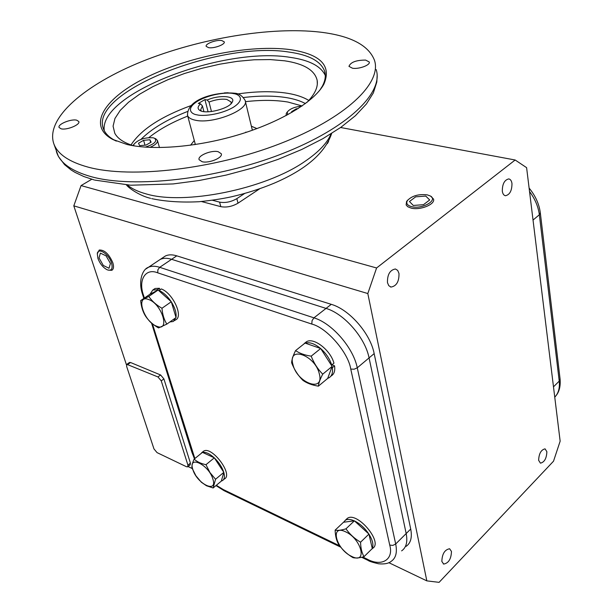 <?xml version="1.0" encoding="UTF-8"?>
<svg xmlns="http://www.w3.org/2000/svg" width="613" height="613" viewBox="0 0 613 613"><rect width="100%" height="100%" fill="white"/><g stroke="black" fill="none" stroke-linecap="round" stroke-linejoin="round"><path stroke-width="0.92" d="M133.036 145.618L133.665 144.653M133.718 145.81L133.941 144.247C138.415 139.442 144.821 137.297 153.158 137.795L154.675 138.323C157.472 141.243 154.33 144.178 145.25 147.135M155.058 138.561L157.426 140.369C157.84 142.706 155.334 145.051 149.901 147.404M149.901 139.756L151.143 142.132L146.032 145.089L139.687 145.656L138.492 143.258L143.595 140.323L149.901 139.756L150.66 142.408M145.013 145.181L143.595 140.323M231.009 103.735L231.116 101.98L226.802 99.421C221.5 98.685 215.577 99.567 209.025 102.057L211.462 111.528M204.926 99.597L207.179 100.011C219.339 94.594 236.036 95.835 232.289 102.042C229.622 108.555 206.236 114.654 199.938 110.47C197.302 108.823 197.516 106.616 200.566 103.865L198.321 103.444L204.926 99.597L208.091 111.796M207.179 100.011L209.025 102.057M201.478 111.114L200.612 109.926L202.42 105.926L200.566 103.865M202.42 105.926L203.907 111.627M305.412 103.566C300.493 100.93 294.363 98.977 287.03 97.72C274.409 95.636 259.927 95.567 243.583 97.513M187.409 111.535C167.004 119.504 151.518 128.784 140.959 139.389M246.487 132.255L245.782 132.102M320.208 32.129C270.594 26.39 199.669 38.389 142.454 61.323C85.506 84.203 45.04 118.048 53.814 143.756C57.599 154.108 69.047 161.901 88.157 167.142C131.052 178.812 214.083 169.295 279.926 143.726C345.947 118.217 382.144 82.947 374.474 60.273C368.589 45.155 350.498 35.769 320.208 32.129M221.699 40.527L224.235 41.837C225.53 44.374 214.144 48.672 208.673 47.684L206.198 46.396C204.934 43.837 216.205 39.592 221.699 40.527M365.616 60.089L369.241 61.974C370.627 65.001 358.988 69.369 352.498 68.235L348.966 66.365C350.582 62.212 356.13 60.12 365.616 60.089M218.197 151.702L221.27 153.725C223.186 157.648 208.918 163.617 202.098 161.709L199.118 159.717C197.263 155.763 211.347 149.879 218.197 151.702M76.74 120.194L78.809 121.535C80.518 124.7 66.687 130.4 61.085 128.799L59.086 127.481C57.43 124.278 71.116 118.661 76.74 120.194M290.156 49.615C320.607 54.136 331.84 65.668 323.856 84.226C314.737 101.13 282.348 121.198 240.917 134.04C199.501 146.875 153.786 150.829 127.067 144.507L112.554 139.35C86.065 125.106 105.428 96.938 148.147 76.548C190.781 56.013 251.108 44.412 290.156 49.615M319.771 90.249L322.285 86.295C325.265 80.755 326.032 75.706 324.591 71.146C320.821 61.231 309.052 54.886 289.282 52.113C220.833 40.542 89.023 91.866 103.398 128.715C105.038 133.274 108.876 137.174 114.915 140.408L116.317 141.113M325.296 75.499C320.944 66.15 309.327 60.112 290.432 57.4C224.573 46.182 98.77 93.245 104.264 130.676M133.619 145.794C123.918 142.806 117.627 138.607 114.761 133.205L113.083 126.155L114.968 118.455L120.225 110.386L128.546 102.225L139.565 94.233L152.867 86.64L168.008 79.667L184.505 73.499L201.884 68.296L219.653 64.204L237.308 61.331L254.349 59.767L270.287 59.584L284.624 60.81C303.994 63.691 314.844 70.242 317.182 80.449C318.231 87.046 314.814 94.364 306.937 102.417M302.086 105.949L287.995 102.057C275.628 99.973 261.445 99.842 245.453 101.674M253.192 129.948L252.211 129.672M251.376 126.201L256.924 128.592M195.21 143.955L194.482 144.668M190.528 145.235L194.283 140.507M187.731 116.095C171.985 122.301 159.043 129.466 148.913 137.58M546.873 451.72C546.566 458.424 544.428 462.24 540.444 463.16L538.635 460.325C538.934 453.612 541.072 449.789 545.057 448.854L546.873 451.72M451.467 551.416C451.199 558.949 448.601 563.163 443.689 564.075L441.85 561.462C442.111 553.922 444.693 549.685 449.605 548.758L451.467 551.416M398.994 273.475C399.155 281.574 396.488 286.102 390.987 287.068L388.765 285.666L387.47 282.647C387.286 274.547 389.937 269.988 395.423 268.984L397.699 270.402L398.994 273.475M511.97 183.502C511.962 190.643 509.809 194.719 505.503 195.731C503.809 195.424 502.752 193.907 502.315 191.195C502.3 184.046 504.445 179.946 508.744 178.912C510.468 179.218 511.541 180.751 511.97 183.502M376.589 267.973L367.815 293.55L426.832 580.871L439.092 582.35L553.516 461.198L560.152 441.176L526.605 167.656L515.158 160.001L376.589 267.973L81.062 185.586L91.774 179.257M340.621 127.504L515.158 160.001M327.38 143.595L328.599 141.396M201.416 201.524L220.803 206.658C226.511 207.677 232.243 206.52 238.013 203.179L259.674 188.796M410.71 529.034L406.174 533.555C407.783 541.884 406.266 547.654 401.622 550.865C406.266 547.654 407.783 541.884 406.174 533.555L369.064 357.9C365.256 337.832 344.177 313.672 326.047 308.408C344.177 313.672 365.256 337.832 369.064 357.9L374.168 353.609L410.71 529.034C412.296 537.356 410.756 543.133 406.097 546.375M331.273 304.332L326.047 308.408L171.609 259.307C167.157 257.927 163.387 257.943 160.315 259.376C163.387 257.943 167.157 257.927 171.609 259.307L176.766 255.843L331.273 304.332C349.402 309.527 370.421 333.572 374.168 353.609M157.855 261.015L160.315 259.376L157.855 261.015M367.815 293.55L73.805 205.845L126.47 364.842M426.832 580.871L388.826 562.673M192.191 468.524L188.068 466.554M162.981 257.598L165.449 255.95C168.537 254.51 172.307 254.479 176.766 255.843M129.32 362.567L130.538 362.505L160.606 374.98L163.901 378.903L190.428 463.129L190.191 464.83L187.877 466.708M244.595 193.516L236.848 198.635C231.063 201.968 225.316 203.133 219.607 202.129L212.435 200.252M81.062 185.586L73.805 205.845M186.467 466.723L157.051 452.616L153.97 448.923L126.607 366.336L126.86 364.337L157.955 376.941L161.257 380.872L187.938 465.152L187.701 466.845L186.467 466.723M362.773 557.002L367.126 559.11C381.363 567.025 393.99 559.83 389.738 545.087L350.759 369.072L354.122 369.218L357.264 367.815C353.303 347.678 332.07 323.281 313.948 317.841L326.047 308.408L171.609 259.307L159.694 267.314C155.242 265.889 151.495 265.881 148.453 267.283L146.047 268.877M406.174 533.555L369.064 357.9L357.264 367.815L395.691 543.992L406.174 533.555M350.759 369.072C348.307 352.536 326.721 327.679 311.802 324.07L157.74 272.839C145.296 267.659 137.971 280.271 143.588 295.497L144.384 298.056M152.392 323.702L194.857 458.539M216.343 485.281L223.216 489.519L339.717 545.854M148.538 299.473C161.932 303.726 170.552 332.131 156.859 326.285C143.825 321.994 134.998 294.186 148.538 299.473M166.82 324.116L158.529 327.924C153.104 324.829 148.798 320.928 145.595 316.231C142.852 311.879 141.212 306.661 140.683 300.592L149.955 294.24L158.116 290.026L171.288 301.757L176.031 317.572L166.82 324.116C164.069 319.634 162.453 314.346 161.978 308.262L171.288 301.757M158.116 290.026L148.767 296.431C151.978 301.121 156.376 305.059 161.978 308.262M140.683 300.592L148.767 296.431M171.18 301.657C167.518 296.24 163.495 292.508 159.112 290.478L161.357 288.938C173.119 293.397 183.731 316.929 175.471 319.94L174.421 320.683M159.112 290.478L159.25 291.045M159.993 289.872L159.426 288.271L155.051 288.493L153.924 289.259M157.395 290.401L157.181 289.803L159.426 288.271M157.181 289.803L152.813 290.018L150.024 294.209M169.878 321.948L173.272 321.503L175.954 317.618M175.992 317.442C176.605 313.067 175.05 307.879 171.326 301.887M327.717 378.336L328.92 377.823C331.894 376.053 333.02 372.689 332.315 367.723L334.568 365.869L332.001 364.758M332.315 367.723L331.725 367.471M331.127 364.858L331.694 365.019L333.947 363.164C330.537 350.123 313.718 337.119 306.5 341.732L304.707 343.157M331.694 365.019C329.748 358.896 326.108 353.44 320.775 348.659M320.553 348.468C314.661 343.663 309.542 341.878 305.19 343.119M304.845 343.249L302.017 345.487M330.744 376.305L331.15 375.968C334.123 374.198 335.265 370.834 334.568 365.869M370.329 550.466L372.099 548.727M372.26 548.428C373.738 544.926 372.643 540.183 368.972 534.199M368.819 533.969C364.796 528.023 360.023 523.678 354.506 520.943M354.291 520.843C350.506 519.173 347.533 518.966 345.372 520.215L343.594 522.23M371.945 548.98L372.558 548.367C383.554 542.589 357.088 511.066 347.387 518.322L346.031 519.594M221.354 481.021L222.427 480.615C224.488 479.305 224.948 476.577 223.806 472.416M223.753 472.225C222.067 467.144 218.948 462.386 214.389 457.957M214.213 457.788C209.592 453.651 205.707 451.858 202.574 452.409M202.344 452.471L200.206 454.21M223.385 479.81L224.396 478.96C233.637 474.761 211.791 445.574 203.6 451.16L202.658 451.927M319.381 374.099C324.346 393.201 296.807 382.681 292.914 364.39C287.42 345.303 315.366 355.126 319.381 374.099M302.906 380.344C298.033 375.462 294.271 369.608 291.627 362.781C291.757 359.716 293.075 355.655 295.581 350.59L305.059 343.073L320.683 348.513L332.116 366.413L327.679 378.428L318.385 386.152C312.063 385.148 306.906 383.209 302.906 380.344M332.116 366.413L322.722 374.16C320.124 379.133 318.676 383.125 318.385 386.152M295.581 350.59C299.527 353.341 304.73 355.195 311.197 356.153L320.683 348.513M311.197 356.153C313.864 363.065 317.703 369.064 322.722 374.16M351.594 556.359C335.955 549.302 329.51 523.824 345.625 531.831C361.724 538.95 367.8 564.887 351.594 556.359M335.135 530.138C337.64 530.682 341.249 530.245 345.97 528.827L354.383 520.835L368.942 534.084L372.29 548.543L363.999 556.681C359.287 557.991 355.609 558.313 352.965 557.638C347.203 554.236 342.452 549.846 338.698 544.459C336.506 540.727 335.319 535.954 335.135 530.138L343.51 522.238L354.383 520.835M345.97 528.827C349.747 534.214 354.613 538.674 360.574 542.198L368.942 534.084M360.574 542.198C360.689 548.022 361.839 552.849 363.999 556.681M192.842 469.504C187.647 454.601 208.78 464.478 212.903 479.121C217.776 494.001 196.85 483.718 192.842 469.504M205.976 464.685L209.968 472.585L215.554 479.259L223.829 472.347L221.331 481.09L213.132 487.979L206.489 485.764L201.378 482.27L195.93 475.795L191.976 467.98C191.67 465.903 192.398 462.953 194.145 459.114C197.003 461.773 200.941 463.627 205.976 464.685L214.312 457.834L223.829 472.347M194.145 459.114L202.474 452.363L214.312 457.834M215.554 479.259L213.132 487.979M286.164 115.573L286.294 113.336L287.083 112.286M287.704 114.738L287.252 112.064C289.834 108.8 294.707 106.808 301.88 106.095M292.11 112.263L291.612 111.673L296.271 108.815L298.041 108.647M296.271 108.815L296.454 109.65M224.297 92.915L228.197 92.747M97.329 253.721L99.229 250.02C104.463 249.782 108.999 254.027 112.83 262.755C113.987 266.67 113.643 269.199 111.796 270.325L108.156 270.126M97.919 258.41L97.321 253.82C97.888 246.939 108.945 254.004 111.558 263.008C112.991 268.839 111.543 271.099 107.221 269.804C103.099 267.628 99.996 263.835 97.919 258.41M99.022 257.92L103.321 265.46L109.007 268.264L110.424 263.49L106.095 255.882L100.379 253.108L99.022 257.92M430.678 196.175L433.521 199.064C435.468 204.305 420.189 210.535 411.177 208.114L407.729 206.719L406.128 204.941L406.588 201.455L407.752 200.083M411.675 206.673C407.262 205.455 405.844 203.409 407.423 200.535C412.013 195.769 418.641 193.884 427.315 194.88L430.219 195.938C438.571 200.053 422.38 209.531 411.675 206.673M423.46 204.696L429.682 199.968L425.744 196.068L415.683 196.842L409.453 201.508L413.285 205.455L423.46 204.696M233.254 93.551C239.139 94.118 245.859 99.344 233.162 107.382C219.308 115.267 201.7 116.294 197.102 114.853C191.118 114.171 185.333 108.616 198.106 100.861C211.753 93.314 228.496 92.279 233.254 93.551M195.363 144.538L187.563 115.451C186.758 98.134 218.305 91.536 234.641 93.23C238.825 93.345 242.327 95.751 245.154 100.432C249.843 109.65 212.803 124.485 195.218 120.179C190.927 119.274 188.375 117.696 187.563 115.451L187.409 114.876M56.35 151.411L56.825 152.859C60.664 163.349 72.119 171.288 91.199 176.674C134.025 188.643 216.718 179.341 282.233 153.71C347.923 128.148 383.876 92.578 376.167 69.568M127.374 185.034C131.826 188.727 138.025 191.67 145.986 193.854C184.13 205.524 265.054 189.21 304.745 161.518C318.637 152.124 327.396 142.898 331.02 133.849M308.806 100.455C303.466 97.168 296.477 94.793 287.834 93.337C273.344 91.008 256.64 91.214 237.729 93.95M190.873 105.643C160.775 116.662 140.814 129.764 131.006 144.944M190.428 463.129L187.938 465.152M163.901 378.903L161.257 380.872M160.606 374.98L157.955 376.941M130.538 362.505L127.902 364.398M236.848 198.635L238.013 203.179M219.607 202.129L220.803 206.658M540.344 213.048L560.06 378.834L559.225 381.117C559.953 387.914 558.458 393.262 554.757 397.17M529.103 188.068C535.379 195.708 539.111 203.914 540.298 212.696L539.348 214.749L559.225 381.117L553.485 386.834M529.525 191.509C535.042 198.972 538.314 206.719 539.348 214.749L533.034 220.059M157.74 272.839L157.878 269.774L159.694 267.314L313.948 317.841L312.055 320.653L311.802 324.07M389.738 545.087L392.849 545.409L395.691 543.992C397.362 552.336 395.898 558.091 391.293 561.255C388.688 563.508 384.412 564.343 378.466 563.768C372.436 562.328 368.988 561.217 368.122 560.42L367.126 559.11M223.216 489.519L224.297 490.791L340.744 547.171M192.827 453.252L191.907 452.256M143.588 295.497L142.676 294.723L143.84 298.431M133.941 144.247L133.067 145.557M157.48 140.569L159.472 147.572M154.675 138.323L156.085 138.975M252.349 130.247L245.307 101.084M231.354 103.367L232.289 102.042M200.512 110.754L199.938 110.47M377.148 75.468L376.819 82.004L373.34 92.954L366.405 103.988L355.44 115.696L340.843 127.343L322.821 138.707L301.742 149.48L278.141 159.342L252.686 167.97L226.143 175.088L199.348 180.467L173.119 183.938L130.707 185.218L94.747 180.092M331.679 133.435C325.059 153.02 305.841 169.625 274.042 183.233C260.548 188.842 246.288 193.379 231.27 196.842C221.837 198.857 211.117 200.482 199.118 201.723C181.402 202.604 165.594 201.577 151.702 198.635M53.814 143.756L58.427 156.484L64.564 164.652L71.131 169.985L75.016 172.368L83.851 176.536L94.088 179.916M322.285 86.295L323.856 84.226M324.591 71.146L325.219 74.25M317.312 84.081L317.182 80.449M114.915 140.408L112.554 139.35M150.606 198.336C139.994 195.93 128.753 188.168 126.485 184.98M443.283 563.883L443.689 564.075M390.351 286.884L390.987 287.068M505.074 195.639L505.503 195.731M142.676 294.723C137.779 281.038 142.653 269.03 148.453 267.283L165.449 255.95M126.86 364.337L129.489 362.444M560.106 379.232C560.611 386.175 559.309 391.577 556.198 395.446M361.616 557.271L367.892 560.313M151.495 322.944L191.93 452.333L194.49 458.838M215.975 485.588L224.051 490.676M152.813 290.018L155.051 288.493M304.224 343.533L306.5 341.732M345.372 520.215L347.387 518.322M201.608 452.777L203.6 451.16M286.018 115.221L286.102 115.604M287.252 112.064L286.294 113.336M97.321 253.82L97.398 252.801M407.423 200.535L406.588 201.455M430.219 195.938L431.261 196.474"/></g></svg>
